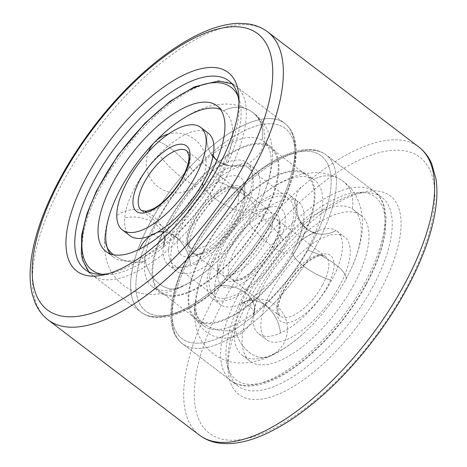 <?xml version="1.0" encoding="UTF-8"?>
<svg xmlns="http://www.w3.org/2000/svg" width="467" height="467" viewBox="0 0 467 467"><rect width="100%" height="100%" fill="white"/><g stroke="black" fill="none" stroke-linecap="round" stroke-linejoin="round"><path stroke-width="0.35" stroke-dasharray="2.33 1.75" d="M238.981 102.483A118.636 50.138 127.3 0 1 239.168 105.892A118.636 50.138 127.3 0 1 196.87 205.591A118.636 50.138 127.3 0 1 111.998 272.874A118.636 50.138 127.3 0 1 108.665 273.598M262.944 216.805A90.534 38.265 -52.7 0 0 270.364 147.759A90.534 38.265 -52.7 0 0 185.066 196.607A90.534 38.265 -52.7 0 0 160.654 291.817A90.534 38.265 -52.7 0 0 262.944 216.805M372.211 287.876A118.636 50.138 -52.7 0 0 381.924 197.407A118.636 50.138 -52.7 0 0 355.037 194.132A118.636 50.138 -52.7 0 0 270.165 261.409A118.636 50.138 -52.7 0 0 227.867 361.114A118.636 50.138 -52.7 0 0 238.176 386.168A118.636 50.138 -52.7 0 0 372.211 287.876M204.091 250.195A90.534 38.265 127.3 0 1 306.375 175.189A90.534 38.265 127.3 0 1 298.962 244.235A90.534 38.265 127.3 0 1 196.671 319.241A90.534 38.265 127.3 0 1 204.091 250.195M379.98 291.099A124.876 52.777 127.3 0 1 285.214 391.06A124.876 52.777 127.3 0 1 228.042 368.189A124.876 52.777 127.3 0 1 272.565 263.242A124.876 52.777 127.3 0 1 361.902 192.422A124.876 52.777 127.3 0 1 379.98 291.099M304.694 332.329C293.434 342.76 281.829 350.746 269.891 356.274A29.97 21.377 -114.4 0 0 273.154 354.272A91.579 38.703 127.3 0 1 242.338 355.329A91.579 38.703 127.3 0 1 234.592 329.865A91.579 38.703 127.3 0 1 283.405 239.962A91.579 38.703 127.3 0 1 352.136 208.807A91.579 38.703 127.3 0 1 353.303 209.619A91.579 38.703 127.3 0 1 347.711 275.845A91.579 38.703 127.3 0 1 345.802 279.453A91.579 38.703 127.3 0 1 304.694 332.329A91.579 38.703 127.3 0 1 273.154 354.272A29.97 21.377 -114.4 0 1 269.891 356.274A29.97 29.97 0 0 0 284.812 316.608A29.97 29.97 0 0 0 245.146 301.682A29.97 21.377 -114.4 0 0 241.877 303.69A64.522 27.267 127.3 0 1 220.161 304.431A64.522 27.267 127.3 0 1 214.709 286.493A64.522 27.267 127.3 0 1 249.098 223.15A64.522 27.267 127.3 0 1 297.526 201.201A29.97 27.144 122.3 0 0 308.804 230.324A29.97 27.144 122.3 0 0 336.088 230.57A64.522 27.267 127.3 0 1 336.911 231.142A64.522 27.267 127.3 0 1 331.623 280.346A64.522 27.267 127.3 0 1 280.445 333.059A64.522 27.267 127.3 0 1 258.73 333.8A64.522 27.267 127.3 0 1 253.272 315.861A64.522 27.267 127.3 0 1 262.67 287.141A64.522 27.267 127.3 0 1 287.666 252.519A64.522 27.267 127.3 0 1 292.972 247.347A64.522 27.267 127.3 0 1 336.088 230.57A29.97 27.144 122.3 0 1 308.804 230.324A29.97 27.144 122.3 0 1 297.526 201.201A64.522 27.267 127.3 0 1 298.343 201.773A64.522 27.267 127.3 0 1 294.403 248.432A64.522 27.267 127.3 0 1 293.06 250.977A29.97 9.334 -151.5 0 0 303.725 266.202A29.97 9.334 -151.5 0 0 331.623 280.346A29.97 9.334 -151.5 0 1 303.725 266.202A29.97 9.334 -151.5 0 1 293.06 250.977A64.522 27.267 127.3 0 1 264.1 288.227A64.522 27.267 127.3 0 1 241.877 303.69A29.97 21.377 -114.4 0 1 245.146 301.682A29.97 21.377 -114.4 0 1 280.445 333.059A29.97 21.377 -114.4 0 0 245.146 301.682L241.17 303.06C242.332 300.217 256.932 311.384 254.462 313.188L254.503 310.853A29.97 22.544 5.1 0 1 253.272 315.861A29.97 22.544 5.1 0 0 254.503 310.853L255.712 304.478C257.013 299.505 259.331 293.725 262.67 287.141M352.136 208.807A29.97 27.144 122.3 0 0 340.857 179.678A29.97 27.144 122.3 0 0 313.573 179.439A91.579 38.703 127.3 0 1 314.735 180.244A91.579 38.703 127.3 0 1 307.233 250.084A91.579 38.703 127.3 0 1 234.592 324.904A91.579 38.703 127.3 0 1 203.77 325.954A91.579 38.703 127.3 0 1 196.029 300.491A91.579 38.703 127.3 0 1 209.362 259.728A91.579 38.703 127.3 0 1 244.842 210.594A91.579 38.703 127.3 0 1 252.378 203.244A91.579 38.703 127.3 0 1 313.573 179.439A29.97 27.144 122.3 0 1 340.857 179.678A29.97 27.144 122.3 0 1 352.136 208.807M345.802 279.453A29.97 9.334 -151.5 0 0 335.131 264.229A29.97 9.334 -151.5 0 0 307.233 250.084A29.97 9.334 -151.5 0 1 335.131 264.229A29.97 9.334 -151.5 0 1 345.802 279.453M249.098 223.15A29.97 7.443 44.2 0 0 270.971 245.467A29.97 7.443 44.2 0 0 287.666 252.519A29.97 7.443 44.2 0 1 270.971 245.467A29.97 7.443 44.2 0 1 249.098 223.15M283.405 239.962A29.97 7.443 44.2 0 0 261.538 217.645A29.97 7.443 44.2 0 0 244.842 210.594A29.97 7.443 44.2 0 1 261.538 217.645A29.97 7.443 44.2 0 1 283.405 239.962M214.709 286.493A29.97 22.544 5.1 0 1 254.503 310.853A29.97 22.544 5.1 0 0 214.709 286.493M269.891 356.274A29.97 21.377 -114.4 0 1 234.592 324.904A29.97 21.377 -114.4 0 0 269.891 356.274C261.164 360.361 252.174 362.59 242.933 362.97C232.035 363.349 222.058 360.244 213.005 353.653C204.569 346.893 199.053 338.406 196.449 328.202C194.581 320.811 194.033 313.246 194.803 305.5A29.97 22.544 5.1 0 0 234.592 329.865A29.97 22.544 5.1 0 1 194.803 305.5A29.97 22.544 5.1 0 1 196.029 300.491A29.97 22.544 5.1 0 0 194.803 305.5A29.97 29.97 0 0 0 221.977 338.026A29.97 29.97 0 0 0 254.503 310.853M285.331 245.087A64.522 27.267 127.3 0 1 212.432 298.547A64.522 27.267 127.3 0 1 229.834 230.692A64.522 27.267 127.3 0 1 290.614 195.883A64.522 27.267 127.3 0 1 285.331 245.087M339.351 286.23A64.522 27.267 127.3 0 1 266.459 339.684A64.522 27.267 127.3 0 1 283.854 271.835A64.522 27.267 127.3 0 1 344.64 237.026A64.522 27.267 127.3 0 1 339.351 286.23M353.531 285.343A91.579 38.703 127.3 0 1 250.067 361.213A91.579 38.703 127.3 0 1 274.759 264.912A91.579 38.703 127.3 0 1 361.032 215.503A91.579 38.703 127.3 0 1 353.531 285.343M299.505 244.2A91.579 38.703 127.3 0 1 196.041 320.07A91.579 38.703 127.3 0 1 220.733 223.769A91.579 38.703 127.3 0 1 307.006 174.36A91.579 38.703 127.3 0 1 299.505 244.2M202.935 178.773C215.579 166.853 226.285 163.345 225.865 163.94C225.491 164.454 223.121 163.73 218.76 161.757A29.97 27.144 -57.7 0 0 246.051 162.002A64.522 27.267 -52.7 0 0 202.935 178.773A64.522 27.267 -52.7 0 0 197.629 183.951A64.522 27.267 -52.7 0 0 172.632 218.568A64.522 27.267 -52.7 0 0 163.234 247.288A64.522 27.267 -52.7 0 0 168.692 265.233A64.522 27.267 -52.7 0 0 190.402 264.485A29.97 21.377 65.6 0 0 164.507 231.941A29.97 21.377 65.6 0 1 190.402 264.485A64.522 27.267 -52.7 0 0 241.585 211.773A29.97 9.334 28.5 0 1 203.227 186.286A29.97 9.334 28.5 0 0 241.585 211.773A64.522 27.267 -52.7 0 0 246.868 162.569A64.522 27.267 -52.7 0 0 246.051 162.002A29.97 27.144 -57.7 0 1 218.76 161.757A29.97 27.144 -57.7 0 1 207.482 132.628A64.522 27.267 -52.7 0 0 159.06 154.583A64.522 27.267 -52.7 0 0 124.671 217.92A64.522 27.267 -52.7 0 0 130.124 235.858M174.057 219.653C166.445 226.46 160.128 230.949 155.102 233.115A29.97 21.377 65.6 0 1 157.204 232.338A29.97 21.377 65.6 0 0 155.102 233.115A29.97 21.377 65.6 0 0 151.839 235.117A29.97 21.377 65.6 0 1 155.102 233.115A29.97 29.97 0 0 0 150.537 235.683M110.305 253.867A91.579 38.703 -52.7 0 0 113.732 257.387A91.579 38.703 -52.7 0 0 144.554 256.33A29.97 21.377 65.6 0 0 179.853 287.707A29.97 21.377 65.6 0 0 183.117 285.699A91.579 38.703 -52.7 0 0 214.657 263.756A91.579 38.703 -52.7 0 0 255.764 210.886A91.579 38.703 -52.7 0 0 257.667 207.278A91.579 38.703 -52.7 0 0 263.265 141.046A91.579 38.703 -52.7 0 0 262.098 140.234A91.579 38.703 -52.7 0 0 193.367 171.389A91.579 38.703 -52.7 0 0 144.554 261.292A91.579 38.703 -52.7 0 0 152.295 286.756A91.579 38.703 -52.7 0 0 183.117 285.699A29.97 21.377 65.6 0 1 179.853 287.707A29.97 21.377 65.6 0 1 144.554 256.33A91.579 38.703 -52.7 0 0 217.196 181.511A29.97 9.334 28.5 0 1 245.093 195.655A29.97 9.334 28.5 0 1 255.764 210.886A29.97 9.334 28.5 0 0 245.093 195.655A29.97 9.334 28.5 0 0 217.196 181.511A91.579 38.703 -52.7 0 0 224.697 111.677A91.579 38.703 -52.7 0 0 223.53 110.866A29.97 27.144 -57.7 0 1 250.82 111.111A29.97 27.144 -57.7 0 1 262.098 140.234A29.97 27.144 -57.7 0 0 250.82 111.111A29.97 27.144 -57.7 0 0 223.53 110.866A91.579 38.703 -52.7 0 0 220.395 109.307M172.632 218.568C169.317 225.1 167.011 230.844 165.703 235.8L164.466 242.285A29.97 22.544 -174.9 0 1 163.234 247.288A29.97 22.544 -174.9 0 0 164.466 242.285A29.97 22.544 -174.9 0 0 124.671 217.92A29.97 22.544 -174.9 0 1 164.466 242.285A29.97 29.97 0 0 0 116.779 215.52M119.324 191.155C112.81 203.752 108.367 216.081 105.997 228.147L104.76 236.932A29.97 22.544 -174.9 0 1 105.991 231.924A29.97 22.544 -174.9 0 0 104.76 236.932A29.97 22.544 -174.9 0 0 107.264 247.708A29.97 22.544 -174.9 0 1 104.76 236.932C103.989 244.72 104.55 252.326 106.441 259.751C109.062 269.926 114.584 278.385 123.008 285.121C131.922 291.595 141.74 294.695 152.47 294.408C161.856 294.087 170.986 291.857 179.853 287.707C191.791 282.173 203.39 274.193 214.657 263.756M113.452 254.748A29.97 22.544 -174.9 0 0 144.554 261.292A29.97 22.544 -174.9 0 1 113.452 254.748M197.629 183.951A29.97 7.443 -135.8 0 1 180.933 176.9A29.97 7.443 -135.8 0 1 159.06 154.583A29.97 7.443 -135.8 0 0 180.933 176.9A29.97 7.443 -135.8 0 0 197.629 183.951M155.085 141.729A91.579 38.703 -52.7 0 0 154.805 142.021A29.97 7.443 -135.8 0 1 171.5 149.072A29.97 7.443 -135.8 0 1 193.367 171.389A29.97 7.443 -135.8 0 0 171.5 149.072A29.97 7.443 -135.8 0 0 154.805 142.021A91.579 38.703 -52.7 0 0 154.314 142.523M216.834 160.321L218.76 161.757A29.97 27.144 -57.7 0 1 207.482 132.628A64.522 27.267 -52.7 0 1 208.305 133.2M249.314 217.663A64.522 27.267 -52.7 0 0 254.597 168.459A64.522 27.267 -52.7 0 0 193.817 203.268A64.522 27.267 -52.7 0 0 176.421 271.117A64.522 27.267 -52.7 0 0 249.314 217.663M263.493 216.77A91.579 38.703 -52.7 0 0 270.994 146.93A91.579 38.703 -52.7 0 0 184.722 196.338A91.579 38.703 -52.7 0 0 160.023 292.64A91.579 38.703 -52.7 0 0 263.493 216.77M238.246 219.84A39.958 16.888 127.3 0 1 202.158 254.054A39.958 16.888 127.3 0 1 193.099 252.951A39.958 16.888 127.3 0 1 203.875 210.926A39.958 16.888 127.3 0 1 241.521 189.368A39.958 16.888 127.3 0 1 244.994 197.804A39.958 16.888 127.3 0 1 238.246 219.84M236.524 214.756A48.702 20.583 -52.7 0 0 244.743 187.897A48.702 20.583 -52.7 0 0 194.634 203.886A48.702 20.583 -52.7 0 0 192.538 256.447A48.702 20.583 -52.7 0 0 236.524 214.756M266.161 241.1A39.958 16.888 -52.7 0 0 269.436 210.623A39.958 16.888 -52.7 0 0 260.376 209.52A39.958 16.888 -52.7 0 0 231.784 232.181A39.958 16.888 -52.7 0 0 217.54 265.77A39.958 16.888 -52.7 0 0 221.014 274.205A39.958 16.888 -52.7 0 0 266.161 241.1M243.068 214.341A61.189 25.86 127.3 0 1 173.934 265.04A61.189 25.86 127.3 0 1 190.437 200.693A61.189 25.86 127.3 0 1 248.082 167.676A61.189 25.86 127.3 0 1 243.068 214.341M277.042 245.613A48.702 20.583 127.3 0 1 240.085 284.596A48.702 20.583 127.3 0 1 217.785 275.676A48.702 20.583 127.3 0 1 235.152 234.743A48.702 20.583 127.3 0 1 269.99 207.126A48.702 20.583 127.3 0 1 277.042 245.613M283.586 245.198A61.189 25.86 -52.7 0 0 288.6 198.533A61.189 25.86 -52.7 0 0 230.949 231.55A61.189 25.86 -52.7 0 0 214.452 295.897A61.189 25.86 -52.7 0 0 283.586 245.198M150.648 221.638A118.636 50.138 -52.7 0 0 140.929 312.108A118.636 50.138 -52.7 0 0 252.694 248.105A118.636 50.138 -52.7 0 0 284.683 123.352A118.636 50.138 -52.7 0 0 150.648 221.638M155.313 223.57A114.888 48.55 127.3 0 1 290.719 134.805A114.888 48.55 127.3 0 1 200.495 300.981A114.888 48.55 127.3 0 1 155.313 223.57M316.387 245.362A118.636 50.138 127.3 0 1 182.352 343.654A118.636 50.138 127.3 0 1 214.341 218.895A118.636 50.138 127.3 0 1 326.1 154.892A118.636 50.138 127.3 0 1 316.387 245.362A118.636 50.138 127.3 0 1 182.352 343.654A118.636 50.138 127.3 0 1 214.341 218.895A118.636 50.138 127.3 0 1 326.1 154.892A118.636 50.138 127.3 0 1 316.387 245.362M311.722 243.43A114.888 48.55 -52.7 0 0 266.54 166.018A114.888 48.55 -52.7 0 0 176.316 332.195A114.888 48.55 -52.7 0 0 311.722 243.43A114.888 48.55 127.3 0 1 176.316 332.195A114.888 48.55 127.3 0 1 266.54 166.018A114.888 48.55 127.3 0 1 311.722 243.43M405.502 289.493A173.578 73.36 -52.7 0 0 337.238 172.539A173.578 73.36 -52.7 0 0 200.921 423.61A173.578 73.36 -52.7 0 0 405.502 289.493M199.444 435.156A181.073 76.524 127.3 0 1 248.269 244.737A181.073 76.524 127.3 0 1 418.858 147.047M267.591 31.849A181.073 76.524 -52.7 0 0 97.002 129.54A181.073 76.524 -52.7 0 0 48.177 319.953M273.119 245.858A41.207 17.413 127.3 0 1 224.545 277.696A41.207 17.413 127.3 0 1 256.908 218.089A41.207 17.413 127.3 0 1 273.119 245.858M273.855 248.035A37.465 15.831 127.3 0 1 231.527 279.079A37.465 15.831 127.3 0 1 241.632 239.682A37.465 15.831 127.3 0 1 276.925 219.467A37.465 15.831 127.3 0 1 273.855 248.035M327.139 287.001A41.207 17.413 127.3 0 1 278.571 318.838A41.207 17.413 127.3 0 1 310.934 259.232A41.207 17.413 127.3 0 1 327.139 287.001M322.475 285.068A37.465 15.831 127.3 0 1 280.147 316.106A37.465 15.831 127.3 0 1 290.252 276.709A37.465 15.831 127.3 0 1 325.546 256.494A37.465 15.831 127.3 0 1 322.475 285.068M365.743 284.572A114.888 48.55 127.3 0 1 230.336 373.337A114.888 48.55 127.3 0 1 320.566 207.161A114.888 48.55 127.3 0 1 365.743 284.572M365.007 282.389A118.636 50.138 127.3 0 1 230.972 380.681A118.636 50.138 127.3 0 1 262.962 255.922A118.636 50.138 127.3 0 1 374.721 191.919A118.636 50.138 127.3 0 1 365.007 282.389M237.102 218.428A41.207 17.413 -52.7 0 0 220.897 190.664A41.207 17.413 -52.7 0 0 188.534 250.271A41.207 17.413 -52.7 0 0 237.102 218.428M232.438 216.495A37.465 15.831 -52.7 0 0 235.508 187.927A37.465 15.831 -52.7 0 0 200.215 208.136A37.465 15.831 -52.7 0 0 190.11 247.533A37.465 15.831 -52.7 0 0 232.438 216.495M183.817 179.468A37.465 15.831 -52.7 0 0 186.882 150.899L235.508 187.927L230.756 187.156L224.469 189.298C219.735 191.651 214.75 195.451 209.514 200.693C196.134 213.682 186.456 234.609 188.102 243.103C188.522 245.578 189.193 247.055 190.11 247.533L141.489 210.506A37.465 15.831 -52.7 0 0 183.817 179.468M102.413 274.327A114.888 48.55 -52.7 0 0 221.679 174.862A114.888 48.55 -52.7 0 0 238.024 96.26M226.343 176.795A118.636 50.138 -52.7 0 0 236.063 86.319A118.636 50.138 -52.7 0 0 124.298 150.327A118.636 50.138 -52.7 0 0 92.308 275.081A118.636 50.138 -52.7 0 0 226.343 176.795M275.705 215.999A114.888 48.55 -52.7 0 0 230.523 138.594A114.888 48.55 -52.7 0 0 140.298 304.77A114.888 48.55 -52.7 0 0 275.705 215.999M274.964 213.822A118.636 50.138 -52.7 0 0 284.683 123.352A118.636 50.138 -52.7 0 0 172.918 187.355A118.636 50.138 -52.7 0 0 140.929 312.108A118.636 50.138 -52.7 0 0 274.964 213.822M85.105 269.593L140.929 312.108C145.727 315.704 151.536 317.496 158.36 317.496C165.697 317.461 173.771 315.494 182.579 311.594C198.691 304.332 215.194 292.202 232.081 275.197C264.491 242.735 290.859 196.321 295.29 163.421C296.685 153.877 296.405 145.576 294.443 138.506C292.622 132.027 289.371 126.971 284.683 123.352L228.859 80.838M238.176 386.168L182.352 343.654C172.726 336.368 169.2 322.936 171.78 303.363C174.489 285.903 181.797 266.774 193.706 245.969C216.379 206.093 254.112 168.336 284.654 155.324C293.48 151.436 301.559 149.498 308.897 149.51C315.628 149.545 321.366 151.337 326.1 154.892L381.924 197.407M239.168 105.892L238.987 98.811M111.998 272.874L105.128 274.584M227.867 361.114L228.042 368.189M355.037 194.132L361.902 192.422M160.654 291.817L196.671 319.241M270.364 147.759L306.375 175.189M300.707 187.214A29.97 29.97 0 0 0 308.804 230.324C305.815 229.145 302.342 223.092 302.61 222.385C303.071 221.825 302.534 233.08 294.403 248.432M347.711 275.845C354.225 263.254 358.668 250.919 361.032 238.859C362.48 231.469 362.906 224.207 362.316 217.079L360.816 208.101L357.605 198.954C353.933 190.974 348.347 184.547 340.857 179.678C332.545 174.64 323.66 172.282 314.203 172.603L305.144 173.543C298.115 174.868 291.233 177.209 284.491 180.566C273.493 186.059 262.787 193.618 252.378 203.244M292.972 247.347C305.616 235.426 316.322 231.918 315.902 232.513C315.529 233.027 313.159 232.297 308.804 230.324M194.803 305.5L195.988 296.965C198.341 284.823 202.801 272.407 209.362 259.728M272.524 246.127C266.75 256.494 259.599 265.168 251.065 272.144C245.117 276.75 240.196 279.313 236.314 279.838C233.827 280.083 232.233 279.826 231.527 279.079L280.147 316.106L278.145 311.728L278.542 305.097C279.552 299.913 281.887 294.093 285.547 287.654C294.514 271.304 312.114 256.406 320.741 255.735C323.234 255.49 324.839 255.741 325.546 256.494L276.925 219.467L278.927 223.845C279.605 229.128 277.468 236.553 272.524 246.127M212.432 298.547L220.161 304.431M290.614 195.883L298.343 201.773M264.1 288.227C256.482 295.033 250.166 299.516 245.146 301.682M258.73 333.8L266.459 339.684M336.911 231.142L344.64 237.026M366.332 284.304C344.01 326.048 304.198 366.84 272.249 380.325C265.822 383.133 259.769 384.919 254.089 385.678C244.842 386.909 237.137 385.246 230.972 380.681L182.352 343.654C177.612 339.988 174.337 334.862 172.527 328.283C170.607 321.203 170.356 312.896 171.78 303.363C174.489 285.903 181.797 266.774 193.706 245.969C216.379 206.093 254.112 168.336 284.654 155.324C293.48 151.436 301.559 149.498 308.897 149.51C315.628 149.545 321.366 151.337 326.1 154.892L374.721 191.919C379.461 195.585 382.736 200.711 384.545 207.29L386.11 217.254L385.298 232.204C382.858 248.053 376.536 265.419 366.332 284.304M242.338 355.329L250.067 361.213M353.303 209.619L361.032 215.503M196.041 320.07L203.77 325.954M307.006 174.36L314.735 180.244M139.744 249.045A29.97 29.97 0 0 0 139.131 250.674M164.466 242.285L164.425 244.615C166.882 242.793 152.271 231.644 151.133 234.492L155.102 233.115M148.413 151.793A29.97 29.97 0 0 0 185.23 191.569A29.97 29.97 0 0 0 204.984 154.583A29.97 29.97 0 0 0 168.429 134.041M218.76 161.757A29.97 29.97 0 0 0 260.113 152.464A29.97 29.97 0 0 0 250.82 111.111C242.507 106.073 233.623 103.715 224.16 104.03L215.106 104.97C208.078 106.295 201.195 108.636 194.453 111.998C183.455 117.486 172.749 125.045 162.341 134.677M254.597 168.459L246.868 162.569M176.421 271.117L168.692 265.233M204.365 179.865C212.497 164.507 213.034 153.252 212.567 153.818L213.156 155.534M88.864 271.887L92.308 275.081L140.929 312.108C150.514 319.451 164.396 319.276 182.579 311.594C214.47 297.958 254.06 257.305 276.295 215.731C286.499 196.846 292.821 179.48 295.255 163.637L296.066 148.687L294.508 138.722C292.698 132.138 289.423 127.018 284.683 123.352L236.063 86.319L232.064 83.844M224.697 111.677L216.968 105.787M113.732 257.387L106.003 251.497M257.667 207.278C264.188 194.681 268.63 182.352 270.994 170.286C272.442 162.895 272.868 155.639 272.279 148.512L270.772 139.528L267.568 130.386C263.89 122.401 258.309 115.974 250.82 111.111M270.994 146.93L263.265 141.046M160.023 292.64L152.295 286.756M244.994 197.804L244.743 187.897M202.158 254.054L192.538 256.447M193.099 252.951L221.014 274.205M241.521 189.368L269.436 210.623M217.54 265.77L217.785 275.676M260.376 209.52L269.99 207.126M173.934 265.04L214.452 295.897M248.082 167.676L288.6 198.533"/><path stroke-width="0.7" d="M108.665 273.598A118.636 50.138 127.3 0 1 85.105 269.593A118.636 50.138 127.3 0 1 94.824 179.124A118.636 50.138 127.3 0 1 228.859 80.838A118.636 50.138 127.3 0 1 238.981 102.483M87.055 175.901A124.876 52.777 -52.7 0 0 105.128 274.584A124.876 52.777 -52.7 0 0 194.465 203.764A124.876 52.777 -52.7 0 0 238.987 98.811A124.876 52.777 -52.7 0 0 181.821 75.94A124.876 52.777 -52.7 0 0 87.055 175.901M164.507 231.941A29.97 21.377 65.6 0 0 157.204 232.338A29.97 21.377 65.6 0 1 164.507 231.941M122.395 229.974L130.124 235.858A64.522 27.267 -52.7 0 0 151.839 235.117A64.522 27.267 -52.7 0 0 174.057 219.653A64.522 27.267 -52.7 0 0 203.022 182.404A64.522 27.267 -52.7 0 0 204.365 179.865A64.522 27.267 -52.7 0 0 208.305 133.2L200.577 127.316A64.522 27.267 -52.7 0 0 139.791 162.125A64.522 27.267 -52.7 0 0 122.395 229.974A64.522 27.267 -52.7 0 0 195.294 176.52A64.522 27.267 -52.7 0 0 200.577 127.316M203.227 186.286A29.97 9.334 28.5 0 1 203.022 182.404A29.97 9.334 28.5 0 0 203.227 186.286M107.264 247.708A29.97 22.544 -174.9 0 0 113.452 254.748A29.97 22.544 -174.9 0 1 107.264 247.708M154.314 142.523A91.579 38.703 -52.7 0 0 119.324 191.155A91.579 38.703 -52.7 0 0 105.991 231.924A91.579 38.703 -52.7 0 0 110.305 253.867M220.395 109.307A91.579 38.703 -52.7 0 0 162.341 134.677A91.579 38.703 -52.7 0 0 155.085 141.729M209.467 175.627A91.579 38.703 -52.7 0 0 216.968 105.787A91.579 38.703 -52.7 0 0 130.696 155.196A91.579 38.703 -52.7 0 0 106.003 251.497A91.579 38.703 -52.7 0 0 209.467 175.627M404.025 285.133A181.073 76.524 127.3 0 1 199.444 435.156C205.089 439.406 211.633 442.062 219.07 443.119C230.132 444.607 242.367 442.897 255.776 437.988C275.606 430.673 296.382 417.755 318.103 399.232C351.896 370.483 384.703 329.626 406.681 288.956C424.129 256.64 434.071 227.4 436.511 201.236C437.188 193.262 437.019 185.866 435.997 179.048L431.724 163.794C428.729 156.93 424.439 151.343 418.858 147.047A181.073 76.524 127.3 0 1 404.025 285.133M267.591 31.849C261.964 27.611 255.437 24.955 248.024 23.893L239.028 23.35C230.196 23.543 220.739 25.498 210.658 29.234C191.493 36.403 171.43 48.807 150.473 66.454C130.801 83.108 112.319 102.629 95.023 125.01C70.68 156.819 52.683 188.715 41.038 220.693C35.153 237.119 31.639 252.279 30.489 266.178C29.625 276.639 30.244 286.073 32.34 294.479L35.253 303.077C38.253 310 42.561 315.628 48.177 319.953A181.073 76.524 -52.7 0 0 252.758 169.935A181.073 76.524 -52.7 0 0 267.591 31.849L418.858 147.047M243.43 166.071A173.578 73.36 127.3 0 1 38.849 300.182A173.578 73.36 127.3 0 1 175.166 49.111A173.578 73.36 127.3 0 1 243.43 166.071M183.076 177.285A41.207 17.413 -52.7 0 0 166.871 149.522A41.207 17.413 -52.7 0 0 134.508 209.128A41.207 17.413 -52.7 0 0 183.076 177.285M186.882 150.899A37.465 15.831 -52.7 0 0 151.588 171.109A37.465 15.831 -52.7 0 0 141.489 210.506L146.241 211.271L152.528 209.134C161.179 205.188 174.407 192.486 182.486 177.559C187.43 167.986 189.567 160.555 188.884 155.272L186.882 150.899M238.024 96.26A114.888 48.55 -52.7 0 0 122.856 149.23A114.888 48.55 -52.7 0 0 102.413 274.327M48.177 319.953L199.444 435.156M150.537 235.683A29.97 29.97 0 0 0 139.744 249.045M168.429 134.041A29.97 29.97 0 0 0 148.413 151.793M213.156 155.534L214.592 157.922L216.834 160.321M232.064 83.844L218.632 80.937L194.418 86.839L169.959 101.38L144.91 123.235L117.754 155.546L96.424 190.968L86.891 213.933L81.707 235.012L81.334 254.042L82.548 259.926L88.864 271.887"/></g></svg>
